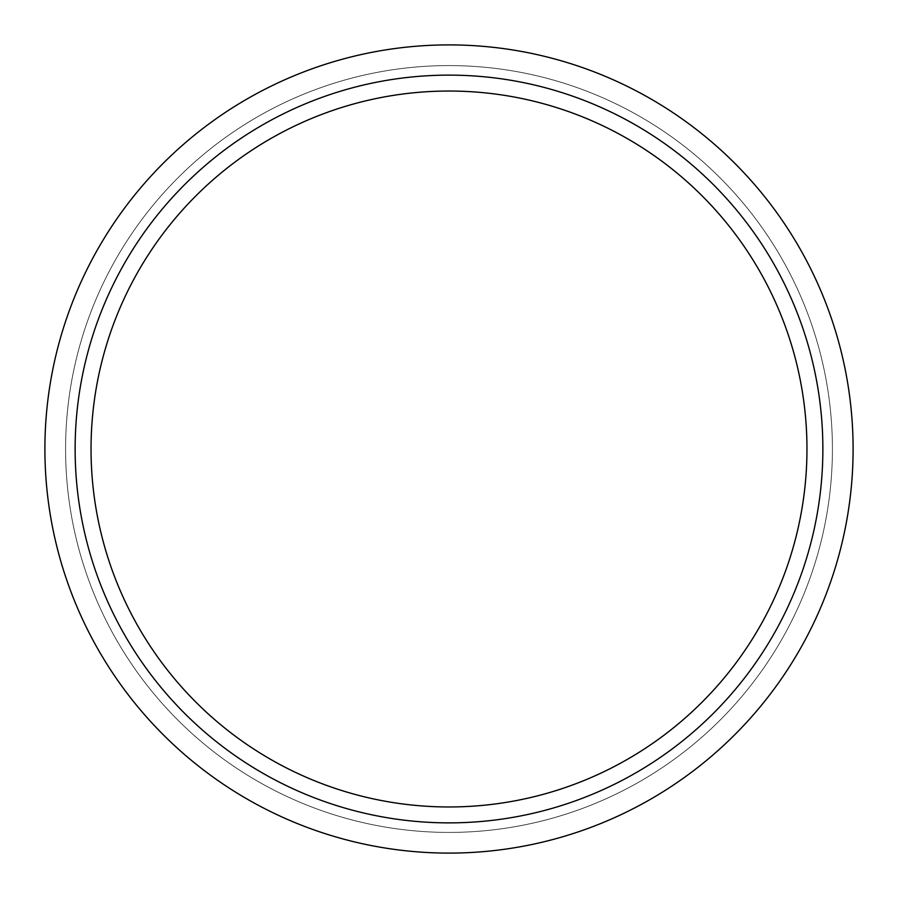 <?xml version="1.0" encoding="UTF-8"?>
<svg xmlns="http://www.w3.org/2000/svg" width="898" height="898" viewBox="0 0 898 898"><rect width="100%" height="100%" fill="white"/><g stroke="black" fill="none" stroke-linecap="round" stroke-linejoin="round"><path stroke-width="0.67" stroke-dasharray="4.49 3.37" d="M449 75.129A373.871 373.871 0 0 0 75.129 449A373.871 373.871 0 0 0 449 822.871A373.871 373.871 0 0 0 822.871 449A373.871 373.871 0 0 0 449 75.129A373.871 373.871 0 0 0 75.129 449A373.871 373.871 0 0 0 449 822.871A373.871 373.871 0 0 0 822.871 449A373.871 373.871 0 0 0 449 75.129A373.871 373.871 0 0 0 75.129 449A373.871 373.871 0 0 0 449 822.871A373.871 373.871 0 0 0 822.871 449A373.871 373.871 0 0 0 449 75.129M449 65.588A383.412 383.412 0 0 0 65.588 449A383.412 383.412 0 0 0 449 832.412A383.412 383.412 0 0 0 832.412 449A383.412 383.412 0 0 0 449 65.588A383.412 383.412 0 0 0 65.588 449A383.412 383.412 0 0 0 449 832.412A383.412 383.412 0 0 0 832.412 449A383.412 383.412 0 0 0 449 65.588A383.412 383.412 0 0 0 65.588 449A383.412 383.412 0 0 0 449 832.412A383.412 383.412 0 0 0 832.412 449A383.412 383.412 0 0 0 449 65.588A383.412 383.412 0 0 0 65.588 449A383.412 383.412 0 0 0 449 832.412A383.412 383.412 0 0 0 832.412 449A383.412 383.412 0 0 0 449 65.588M449 91.035A357.965 357.965 0 0 0 91.035 449A357.965 357.965 0 0 0 449 806.965A357.965 357.965 0 0 0 806.965 449A357.965 357.965 0 0 0 449 91.035M449 853.1A404.1 404.1 0 0 0 853.1 449A404.1 404.1 0 0 0 449 44.9A404.1 404.1 0 0 0 44.9 449A404.1 404.1 0 0 0 449 853.1"/><path stroke-width="1.35" d="M449 91.035A357.965 357.965 0 0 0 91.035 449A357.965 357.965 0 0 0 449 806.965A357.965 357.965 0 0 0 806.965 449A357.965 357.965 0 0 0 449 91.035M449 75.129A373.871 373.871 0 0 0 75.129 449A373.871 373.871 0 0 0 449 822.871A373.871 373.871 0 0 0 822.871 449A373.871 373.871 0 0 0 449 75.129M449 853.1A404.1 404.1 0 0 0 853.1 449A404.1 404.1 0 0 0 449 44.9A404.1 404.1 0 0 0 44.9 449A404.1 404.1 0 0 0 449 853.1"/></g></svg>
